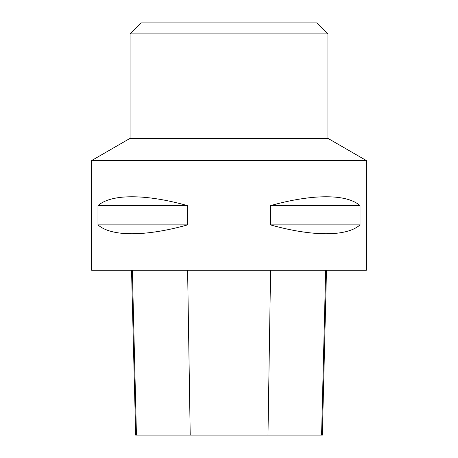 <?xml version="1.0" encoding="UTF-8"?>
<svg xmlns="http://www.w3.org/2000/svg" width="458" height="458" viewBox="0 0 458 458"><rect width="100%" height="100%" fill="white"/><g stroke="black" fill="none" stroke-linecap="round" stroke-linejoin="round"><path stroke-width="0.69" d="M91.6 270.22L366.4 270.22L366.4 160.575L91.6 160.575L91.6 270.22M187.62 205.642L187.62 224.878C145.535 236.717 111.059 236.717 97.978 224.878L97.978 205.642C111.059 193.803 145.535 193.803 187.62 205.642L97.978 205.642M360.022 205.642L360.022 224.878C346.941 236.717 312.465 236.717 270.38 224.878L270.38 205.642C312.465 193.803 346.941 193.803 360.022 205.642L270.38 205.642M131.538 270.22L135.683 435.1L322.352 435.1L326.491 270.22M187.62 224.878L97.978 224.878M360.022 224.878L270.38 224.878M130.072 33.892L141.064 22.9L316.936 22.9L327.928 33.892L130.072 33.892L130.072 138.362L327.928 138.362L327.928 33.892M130.072 138.362L91.6 160.575M136.45 435.1L132.356 270.22M190.213 435.1L187.608 270.22M267.982 435.1L270.586 270.22M321.585 435.1L325.678 270.22M327.928 138.362L366.4 160.575"/></g></svg>

